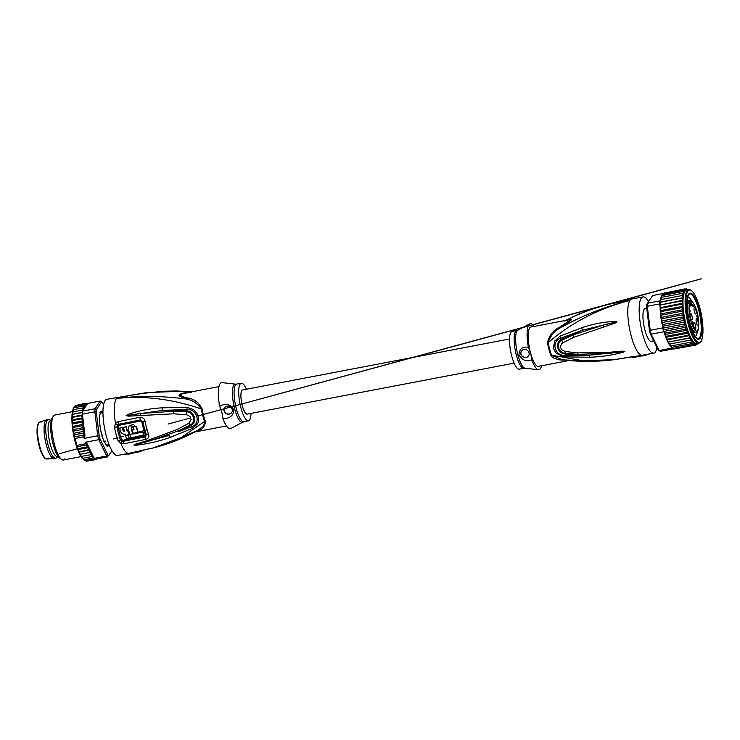 <?xml version="1.0" encoding="UTF-8"?>
<svg xmlns="http://www.w3.org/2000/svg" width="740" height="740" viewBox="0 0 740 740"><rect width="100%" height="100%" fill="white"/><g stroke="black" fill="none" stroke-linecap="round" stroke-linejoin="round"><path stroke-width="1.11" d="M99.946 414.197L100.871 412.791L100.705 413.706A16.595 4.422 79.2 0 1 100.973 413.235A16.595 4.422 -100.8 0 1 101.26 412.865M54.88 458.162A19.739 5.263 -100.8 0 1 54.122 458.56A19.739 5.263 -100.8 0 1 53.937 458.578A19.739 5.263 -100.8 0 1 45.714 442.409A19.739 5.263 -100.8 0 1 45.473 420.736A19.739 5.263 -100.8 0 1 46.537 419.83A19.739 5.263 -100.8 0 1 46.713 419.784A19.739 5.263 -100.8 0 1 47.573 419.867M56.98 457.292A19.739 5.263 -100.8 0 1 56.693 457.671A19.739 5.263 -100.8 0 1 55.741 458.245A19.739 5.263 -100.8 0 1 47.416 442.428A19.739 5.263 -100.8 0 1 47.101 420.431A19.739 5.263 -100.8 0 1 48.34 419.478A19.739 5.263 -100.8 0 1 49.432 419.663A19.739 5.263 -100.8 0 1 50.542 420.514M51.199 420.561A18.306 4.875 79.2 0 0 50.505 420.514A18.306 4.875 79.2 0 0 49.358 421.402A18.306 4.875 79.2 0 0 49.645 441.808A18.306 4.875 79.2 0 0 57.369 456.478A18.306 4.875 79.2 0 0 57.998 456.182M100.261 412.624L100.871 412.791M101.297 433.908L101.426 432.549A16.595 4.422 79.2 0 0 102.111 435.102L101.334 434.065M100.622 431.772L101.426 432.549M101.769 436.045L102.111 435.102M108.983 444.592L106.431 445.221M145.456 434.732L144.707 435.888L122.914 440.254L121.573 439.495L120.417 439.911L121.767 441.179L123.201 441.299L144.994 436.924L146.428 434.713L145.345 434.759A26.677 7.113 79.2 0 1 141.895 421.902L142.006 421.874M148.379 434.658L148.629 434.602C149.314 436.989 148.342 438.589 145.715 439.394L123.922 443.769L120.879 443.491L118.085 440.744A28.601 7.622 79.2 0 1 114.506 427.387L115.459 423.271L118.002 421.68L139.795 417.305C142.589 417.12 144.346 418.452 145.068 421.3A27.602 7.354 79.2 0 0 147.056 429.672A27.602 7.354 79.2 0 0 148.629 434.602L146.428 434.713A26.992 7.197 -100.8 0 1 142.94 421.698L140.434 419.932L141.895 421.902L144.809 421.347M191.124 419.534L188.848 423.243L177.304 429.45L147.038 440.679L135.022 444.324L133.922 445.073L136.003 445.23C147.935 443.88 159.387 441.243 170.348 437.312L192.539 428.321L197.636 423.817L198.496 421.476L198.542 417.684L196.951 413.373L193.482 409.562L186.933 407.389L162.541 407.823C150.627 408.397 139.028 410.617 127.724 414.502L126.04 415.667L128.862 416.139L173.678 413.808L186.572 414.733L189.921 416.435L191.124 419.534M168.637 443.094L198.191 430.153L202.742 426.499L204.101 424.436L204.629 421.402L181.18 437.59L152.949 447.996L140.804 450.531M176.12 391.46L147.334 392.579L106.8 399.286A28.601 7.622 79.2 0 0 105.006 400.664A28.601 7.622 79.2 0 0 105.459 432.558A28.601 7.622 79.2 0 0 117.531 455.479L128.899 453.306A28.601 7.622 79.2 0 0 129.121 453.25L129.343 454.073L124.995 454.055M141.479 450.706L140.979 451.465A248.289 230.751 33.3 0 1 139.61 451.789L130.166 453.592A29.461 7.853 -100.8 0 1 129.343 454.073M140.813 450.854L140.979 451.465M130.166 453.592L130.027 453.093M190.707 392.209C165.649 390.276 140.868 392.376 116.374 398.499C138.722 395.65 162.005 395.817 186.23 399.008C192.345 400.007 197.358 403.309 201.289 408.915C171.625 398.888 143.32 395.419 116.374 398.499A28.601 7.622 79.2 0 0 115.459 423.271L117.429 425.01L116.929 426.915L118.132 426.675L118.918 425.334L140.711 420.977M195.813 431.457L196.562 431.207C202.233 429.949 205.174 426.619 205.369 421.217L204.629 421.402A20.1 5.356 79.2 0 1 203.01 416.546A20.1 5.356 79.2 0 1 202.64 415.177L202.64 415.177A20.1 5.356 79.2 0 1 201.289 408.915L202.029 408.776C198.69 402.412 193.899 398.814 187.664 397.981L183.261 396.816L180.097 394.984L182.854 393.541L191.392 392.311M197.802 430.375L197.821 430.365C183.307 438.33 168.35 444.204 152.949 447.996L128.899 453.306A28.601 7.622 79.2 0 1 120.879 443.491L121.767 441.179M123.922 443.769L122.914 440.254M118.002 421.68L118.641 424.288L117.429 425.01M139.795 417.305L140.434 419.932L118.641 424.288L118.918 425.334M145.715 439.394L144.707 435.888M123.016 430.634L122.562 427.248L119.723 428.118A28.592 7.622 79.2 0 0 120.407 431.133C121.203 433.363 122.785 434.361 125.134 434.112A28.546 7.604 79.2 0 0 126.586 438.737L129.204 438.228A28.49 7.594 -100.8 0 1 127.983 434.436L129.13 434.204A28.462 7.585 -100.8 0 1 128.196 430.81L127.049 431.041A28.49 7.594 -100.8 0 1 126.078 426.878L123.469 427.387A28.546 7.604 79.2 0 0 124.44 431.55L123.016 430.634A28.564 7.613 -100.8 0 1 122.331 427.609L119.723 428.118M123.247 430.273L124.672 431.198M129.13 434.204L128.427 430.458L127.28 430.689L126.318 426.518L123.469 427.387M129.204 438.228L128.307 434.371M131.47 427.729L131.313 428.636C131.729 426.989 132.497 426.832 133.607 428.183A28.277 7.539 79.2 0 0 133.977 429.663L132.284 429.996A28.342 7.548 79.2 0 0 133.219 433.39L138.038 432.114L136.512 426.545L129.121 425.796M133.903 429.367L132.284 429.996M131.609 427.563L132.784 434.084A28.361 7.557 -100.8 0 1 131.313 428.645L131.554 428.284M137.806 432.465A28.148 7.502 -100.8 0 1 136.502 427.6L133.209 424.251L129.001 425.972L128.427 429.219A28.453 7.585 79.2 0 0 130.943 437.877L144.023 434.907L142.968 431.707L133.015 433.723M143.782 435.277A27.898 7.437 -100.8 0 1 142.737 432.058L132.784 434.084M188.829 392.357L182.586 393.273L179.681 394.318L179.08 395.465L180.431 396.696L186.23 399.008L187.664 397.981M145.456 392.811L128.492 395.632L118.261 398.305M223.045 418.905L221.686 411.246L219.66 406.279C225.728 402.995 230.362 404.077 233.553 409.535C233.988 413.642 232.036 416.472 227.707 417.998L223.045 418.905A23.458 6.253 -100.8 0 0 230.797 428.525L242.729 422.142A19.407 5.171 79.2 0 0 243.238 421.735M224.09 410.95A4.292 3.987 33.3 0 1 228.753 406.186A4.292 3.987 33.3 0 1 231.731 412.532A4.292 3.987 33.3 0 1 224.09 410.95M219.66 406.279A23.458 6.253 -100.8 0 1 222.028 382.608L235.477 384.143A19.407 5.171 79.2 0 0 234.747 409.211A19.407 5.171 79.2 0 0 234.802 409.424A19.407 5.171 79.2 0 0 242.729 422.142L248.455 420.866A19.166 5.106 -100.8 0 1 240.972 407.953A19.166 5.106 -100.8 0 1 241.268 383.218A19.166 5.106 -100.8 0 1 246.401 389.221M251.017 413.392A19.166 5.106 -100.8 0 1 248.455 420.866M224.618 407.731A4.292 3.987 -146.7 0 0 227.606 413.975A4.292 3.987 -146.7 0 0 231.796 412.439M178.257 431.772L191.577 426.684L190.818 425.509L178.997 431.439L178.497 430.8L147.722 441.558L134.06 445.036L147.722 441.558L147.038 440.679M170.348 437.312L169.331 435.407L133.922 445.073M136.003 445.23L135.919 444.74L134.06 445.036M177.304 429.45L178.497 430.8L190.291 424.899C196.378 422.226 193.686 412.18 186.804 411.875L186.989 409.525C197.256 408.637 201.41 424.131 191.577 426.684L192.539 428.321M188.848 423.243L190.818 425.509C197.728 422.549 194.694 411.227 186.906 410.904L162.708 410.376L126.179 415.649L127.946 415.149L127.724 414.502M186.572 414.733L186.804 411.875L173.826 411.264L173.881 410.228M140.508 415.131L140.517 413.447L173.826 411.264L173.678 413.808M140.517 413.447L126.179 415.649L140.517 413.447M186.933 407.389L186.989 409.525L162.708 410.376L162.541 407.823M60.606 458.56A21.164 5.643 -100.8 0 1 59.736 458.097A21.164 5.643 -100.8 0 1 53.169 444.361A21.164 5.643 -100.8 0 1 52.115 418.137A21.164 5.643 -100.8 0 1 52.161 418.063M64.806 458.883A22.884 6.096 -100.8 0 1 63.372 459.993A22.884 6.096 -100.8 0 1 61.55 459.438A22.884 6.096 -100.8 0 1 54.446 444.574A22.884 6.096 -100.8 0 1 53.298 416.232A22.884 6.096 -100.8 0 1 53.354 416.148A22.884 6.096 -100.8 0 1 54.788 415.038L72.501 411.653M85.008 405.261L83.343 404.808L84.434 406.538L82.64 406.186L83.833 408.055L82.085 407.999L83.37 409.96L86.904 404.577L85.082 403.43L86.025 404.466L84.157 403.883L85.008 405.261A27.463 7.317 79.2 0 0 84.712 405.659A27.463 7.317 79.2 0 0 84.434 406.14M87.875 449.892L78.671 452.048L79.217 451.548L77.635 449.68L78.079 448.616L76.683 446.812L77.016 445.406L85.683 443.76L87.098 444.823L86.747 446.96L88.347 447.635L87.875 449.892L89.651 450.059L89.05 452.519L90.724 452.269L90.252 454.786L91.927 454.351L91.455 456.645L93.055 455.923L87.246 443.954A27.463 7.317 79.2 0 0 89.503 449.976M85.683 443.76A28.601 7.622 -100.8 0 1 85.23 442.261L98.772 439.671A28.601 7.622 -100.8 0 1 98.235 437.756A28.601 7.622 -100.8 0 1 97.736 435.795L84.194 438.385A28.601 7.622 -100.8 0 1 83.814 436.785L75.147 438.432L74.028 436.914L74.379 434.787L73.26 433.363L73.732 431.106L72.557 428.802L71.863 420.228M109.428 445.48L108.734 445.748A17.445 4.653 -100.8 0 1 108.096 445.887L107.198 446.331M109.613 445.924L108.401 445.526A17.159 4.57 -100.8 0 1 107.781 445.656L107.041 446.192M107.642 445.767L107.994 445.98C107.55 446.868 106.967 446.479 106.246 444.814L106.088 444.555A17.445 4.653 -100.8 0 1 105.321 443.482L103.193 439.116A17.445 4.653 -100.8 0 1 102.481 437.127L100.816 430.893A17.445 4.653 -100.8 0 1 100.353 428.516L99.585 422.087A17.445 4.653 -100.8 0 1 99.502 419.969L99.53 415.612M99.78 415.233L99.844 415.066A17.445 4.653 -100.8 0 1 100.159 413.762L100.196 413.457C100.27 411.588 100.659 410.996 101.38 411.662L101.51 411.699A17.445 4.653 -100.8 0 1 102.139 411.57L102.953 411.579M102.231 411.505L101.917 411.903A17.159 4.57 -100.8 0 0 101.297 412.032L100.437 411.838M108.336 445.24L107.698 445.378A16.881 4.496 -100.8 0 0 108.012 445.351A16.881 4.496 -100.8 0 0 108.336 445.24L109.335 445.249M104.322 442.409L105.043 443.047A16.881 4.496 -100.8 0 0 105.792 444.083L105.996 444.435M100.113 413.919L100.048 414.308A16.881 4.496 -100.8 0 0 99.743 415.565L99.326 416.426M101.417 412.282L102 412.18A16.881 4.496 -100.8 0 0 101.685 412.199A16.881 4.496 -100.8 0 0 101.362 412.31L100.27 412.55M101.399 412.291L102.953 411.819M99.132 435.564L97.736 435.795L94.859 411.782A28.601 7.622 -100.8 0 1 95.072 408.739L82.612 411.116A28.601 7.622 79.2 0 0 82.482 412.587A28.601 7.622 79.2 0 0 82.399 414.16L94.859 411.782L96.32 412.06L99.132 435.564A27.463 7.317 -100.8 0 0 100.002 438.802L107.763 454.776A27.463 7.317 -100.8 0 0 108.799 455.461L111.944 450.688M103.535 404.845L102.481 402.68A27.463 7.317 -100.8 0 0 102.157 402.421L100.955 401.533A28.601 7.622 -100.8 0 1 101.371 401.875L102.481 402.68M85.831 403.513L87.237 403.818L86.099 403.457L86.913 404.567L87.662 403.42L100.122 401.043L101.436 401.986A27.463 7.317 -100.8 0 1 102.157 402.421M101.436 401.986L96.487 409.516A27.463 7.317 -100.8 0 0 96.32 412.06M100.529 411.644L101.13 411.986M102.25 411.477L102.962 411.07M100.955 401.533A28.601 7.622 -100.8 0 0 100.122 401.043L95.072 408.739L96.487 409.516M107.763 454.776L106.708 455.997L94.248 458.375A28.601 7.622 79.2 0 0 94.877 458.856A28.601 7.622 79.2 0 0 95.497 459.198L107.948 456.821A28.601 7.622 -100.8 0 1 106.708 455.997L98.772 439.671L100.002 438.802M85.23 442.261L87.246 443.954M93.203 456.321A27.463 7.317 79.2 0 0 93.323 456.469L92.648 458.088L93.878 457.607L94.248 458.375M93.323 456.469L93.684 457.644M82.399 414.16L82.741 416.962A27.463 7.317 79.2 0 0 82.741 417.286L81.289 415.695L82.344 415.325M73.732 431.106L82.399 429.45L83.602 427.942A27.463 7.317 79.2 0 0 84.943 435.37L82.741 416.962M84.943 435.37L84.194 438.385M72.011 422.494L72.668 420.524L72.002 419.83L82.834 417.758L81.335 418.868L82.954 420.884L72.122 422.947M82.954 420.884L81.539 422.253L83.241 424.353L72.409 426.425M83.241 424.353L81.9 425.805L83.629 427.609L72.797 429.672M82.399 429.45L83.981 431.318L83.047 433.131L84.443 434.926L83.814 436.785M82.834 417.758L82.741 417.286M72.002 419.83L72.622 417.351L81.289 415.695M71.909 419.358L71.863 417.221M81.335 418.868L72.668 420.524L71.919 420.015M72.279 425.944L72.871 423.909L72.058 423.197M72.871 423.909L81.539 422.253M72.668 429.256L73.232 427.461L72.353 426.675M73.232 427.461L81.9 425.805M78.551 451.937L75.212 442.132L72.77 430.014M73.26 433.363L83.981 431.318M74.379 434.787L83.047 433.131M74.028 436.914L84.443 434.926M74.342 407.139L75.489 405.539L74.999 406.621L75.489 405.539L84.157 403.883M75.693 405.502L85.082 403.43M73.612 407.953L74.675 406.464L74.167 407.333L74.675 406.464L83.583 404.78M72.983 409.766L73.982 407.842L73.454 408.489L73.982 407.842L82.64 406.186M72.529 411.967L73.417 409.655L82.085 407.999M72.492 411.588L72.742 409.942M71.928 417.064L72.622 417.351L71.928 417.064L73.001 411.875L72.409 412.05L81.668 410.219L82.612 411.116M72.15 413.864L72.298 412.041M82.482 412.587L72.094 414.4M71.956 416.463L72.002 414.483M96.404 458.319L95.932 459.605L86.497 461.177M95.534 458.874L94.886 459.577L86.228 461.233L84.564 460.178M94.877 458.856L85.128 460.724L83.611 459.771M92.648 458.088L83.981 459.734L82.353 458.356M91.455 456.645L82.788 458.3L81.215 456.848L82.057 458.282M90.252 454.786L80.965 456.46L81.585 456.441L80.013 454.822L80.873 456.525M89.05 452.519L79.772 454.351L80.392 454.175L78.912 452.593L79.67 454.342M86.099 403.457L86.608 403.485M81.668 410.219L83.241 409.979A27.463 7.317 79.2 0 0 83.204 410.219L82.649 410.793M79.772 454.351L80.013 454.822M78.671 452.048L78.912 452.593M78.819 452.121L89.651 450.059M77.635 449.68L88.347 447.635M78.079 448.616L86.747 446.96M76.683 446.812L87.098 444.823M79.892 454.342L90.724 452.269M108.799 455.461L111.962 450.716M96.635 459.198L97.329 458.069L96.838 459.151M95.932 459.605L97.134 458.162M94.886 459.577L95.682 459.17M72.215 414.326L82.501 412.365M72.03 416.935L82.492 414.937M514.134 363.146L247.169 414.123A12.303 3.275 -100.8 0 1 242.368 405.835A12.303 3.275 -100.8 0 1 242.554 389.962L509.518 338.985M691.669 301.606A16.16 4.311 79.2 0 0 689.745 300.634A16.16 4.311 79.2 0 0 689.56 300.69L690.901 301.587L687.09 301.901M697.256 316.072L697.348 317.747L696.553 315.221L696.895 316.045L697.246 315.508L697.385 318.311M692.381 304.288L693.047 306.249L693.38 305.444L693.204 306.684L692.474 304.242M693.436 306.332L692.964 306.416M697.496 318.293L696.913 316.581M692.649 324.832L693.167 324.213L693.019 325.11L692.603 324.693L692.437 321.956M693.158 324.795L692.668 324.897M692.557 321.78L692.603 324.101M690.18 311.383L689.403 308.043L690.18 311.383M691.872 315.573A3.432 0.916 -100.8 0 1 691.817 320.004A3.432 0.916 -100.8 0 1 690.485 317.691A3.432 0.916 -100.8 0 1 690.531 313.261A3.432 0.916 -100.8 0 1 691.872 315.573M695.387 324.888A3.432 0.916 -100.8 0 1 695.341 329.318A3.432 0.916 -100.8 0 1 694 327.006A3.432 0.916 -100.8 0 1 694.046 322.575A3.432 0.916 -100.8 0 1 695.387 324.888M695.813 309.57A3.432 0.916 -100.8 0 1 695.766 314A3.432 0.916 -100.8 0 1 694.425 311.688A3.432 0.916 -100.8 0 1 694.471 307.257A3.432 0.916 -100.8 0 1 695.813 309.57M697.885 321.095A3.432 0.916 -100.8 0 1 697.829 325.526A3.432 0.916 -100.8 0 1 696.488 323.214A3.432 0.916 -100.8 0 1 696.543 318.783A3.432 0.916 -100.8 0 1 697.885 321.095M690.207 305.592L689.532 303.696L688.117 302.882A16.16 4.311 79.2 0 0 689.412 321.151A16.16 4.311 79.2 0 0 695.813 332.389A16.16 4.311 79.2 0 0 696.784 331.659M687.738 297.129A20.026 5.337 -100.8 0 1 691.613 301.05M699.161 308.959A23.458 6.253 79.2 0 0 688.533 294.298A23.458 6.253 79.2 0 0 688.477 294.381A23.458 6.253 79.2 0 0 689.652 323.436A23.458 6.253 79.2 0 0 696.932 338.661A23.458 6.253 79.2 0 0 700.271 338.106A23.458 6.253 79.2 0 0 699.161 308.959M697.395 331.307A20.026 5.337 -100.8 0 1 696.164 335.516A20.026 5.337 -100.8 0 1 695.23 336.386M661.079 311.596L660.478 313.621L660.256 310.874L661.079 311.596L681.66 307.664L683.316 309.616L682.012 311.207L683.668 313.14L682.521 314.851L684.093 316.72L683.159 318.533L684.565 320.328L683.927 322.187L663.345 326.118L663.16 327.496L662.309 325.119A27.463 7.317 -100.8 0 1 661.588 321.502M663.151 329.883L663.688 331.798A28.601 7.622 79.2 0 1 663.151 329.883L662.652 327.922A28.601 7.622 79.2 0 0 663.151 329.883L684.815 325.748L685.018 323.898L683.927 322.187M684.815 325.748L685.906 327.219L663.641 331.474M662.541 294.825L663.697 293.216L684.278 289.285L686.1 290.191A27.177 7.243 79.2 0 0 685.268 290.848L683.455 290.21L662.291 294.455M662.874 294.141L662.374 295.01L662.874 294.141M663.105 293.539L652.578 295.547L646.779 304.436A27.463 7.317 79.2 0 0 646.603 306.98L649.424 330.484L650.192 330.308A28.601 7.622 79.2 0 0 650.691 332.269A28.601 7.622 79.2 0 0 651.228 334.175L650.284 333.721L658.045 349.696A27.463 7.317 79.2 0 0 658.369 349.946A27.463 7.317 79.2 0 0 658.739 350.196M663.688 331.798L651.228 334.175L659.155 350.501L658.045 349.696M674.695 348.864L696.026 345.016L696.368 343.443L695.008 344.979L695.36 343.184L693.917 344.47L672.253 348.605A28.601 7.622 79.2 0 1 671.615 348.124L659.155 350.501A28.601 7.622 79.2 0 0 659.581 350.834A28.601 7.622 79.2 0 0 660.404 351.324L672.864 348.947A28.601 7.622 79.2 0 1 672.253 348.605L671.791 347.449M649.424 330.484A27.463 7.317 79.2 0 0 650.284 333.721M662.652 327.922L650.192 330.308L647.315 306.286L659.775 303.909A28.601 7.622 -100.8 0 1 659.849 302.336A28.601 7.622 -100.8 0 1 659.978 300.865L647.519 303.243A28.601 7.622 79.2 0 0 647.315 306.286L646.603 306.98M673.918 348.882L672.864 348.947M695.008 344.979L674.427 348.91L673.298 348.549M670.551 346.033L672.179 347.421L671.263 347.115M671.615 348.124L671.245 347.356L692.76 343.49L693.177 341.325L691.576 342.056L692.039 339.753L669.173 344.146A27.463 7.317 -100.8 0 1 668.979 343.832M665.75 336.978A27.463 7.317 -100.8 0 1 664.613 333.703L666.814 339.762M664.613 333.703L664.344 331.918L663.789 332.019M669.321 344.193L670.995 345.987L691.576 342.056M669.423 344.535L670.255 345.959M664.344 331.918L665.214 333.093L664.881 334.499L666.287 336.293L665.834 337.357L667.415 339.235L666.934 339.928L668.59 341.852L668.026 342.148L669.793 344.118L669.173 344.146M668.22 342.5L669.071 344.202M690.374 340.187L690.873 337.819L689.171 337.921L668.026 342.148M689.171 337.921L689.68 335.581L687.996 335.303L667.415 339.235L666.934 339.928L667.905 342.102M662.753 328.153L685.018 323.898M662.605 327.598L663.16 327.496M684.565 320.328L662.226 324.592L663.345 326.118M684.093 316.72L661.468 321.049L662.577 322.464L683.159 318.533M662.577 322.464L662.226 324.592M683.668 313.14L660.922 317.479L661.939 318.783L682.521 314.851M661.939 318.783L661.468 321.049M660.922 317.479L660.533 314.176L661.43 315.138L660.949 317.812L662.309 325.119M666.934 339.928L689.68 335.581M687.996 335.303L688.468 333.037L686.868 332.362L666.287 336.293M665.834 337.357L688.468 333.037M686.868 332.362L687.22 330.234L685.804 329.161L665.214 333.093M664.881 334.499L687.22 330.234M685.804 329.161L685.906 327.219M661.43 315.138L682.012 311.207M660.108 306.712L660.099 305L681.401 301.106L682.955 303.169L681.457 304.279L660.876 308.201L660.117 307.692L660.876 308.201L660.21 310.171L660.071 307.914M660.256 310.874L660.21 310.171M660.117 307.692L682.955 303.169A27.177 7.243 79.2 0 0 683.076 306.286L681.66 307.664M660.533 314.176L660.478 313.621M660.2 307.47L660.82 305.037M660.108 307.035L659.775 303.909M660.237 304.621L659.849 302.336L681.512 298.202L682.983 300.274L659.904 305.037M660.94 297.619L660.7 299.275L661.615 297.332L682.197 293.401L683.492 295.38A27.177 7.243 79.2 0 0 683.159 297.665L660.413 302.012L660.219 300.505L661.199 299.552L681.78 295.621L683.159 297.665L681.512 298.202M660.413 302.012L659.849 302.336M660.607 299.728L661.199 299.552L660.607 299.728A27.463 7.317 79.2 0 0 660.57 299.968M683.455 290.21L684.555 291.939L682.761 291.588L662.18 295.519L661.19 297.452M662.661 294.215L661.801 295.889M663.28 293.392L663.197 294.307L663.697 293.216M663.891 293.179L685.203 288.841L687.007 289.95M697.774 343.637L698.273 342.759L697.774 343.637M696.756 344.6L697.45 343.471A27.463 7.317 79.2 0 0 697.829 343.212M698.107 342.953L696.951 344.562L697.33 343.305M696.026 345.016L697.284 343.314M693.917 344.47L694.287 342.472L692.76 343.49M683.316 309.616L660.57 313.964M681.457 304.279L683.076 306.286L660.321 310.634M668.127 342.157L690.873 337.819M683.159 297.665A27.177 7.243 79.2 0 0 682.983 300.274L681.401 301.106M682.761 291.588L683.954 293.466A27.177 7.243 79.2 0 0 683.492 295.38L681.78 295.621M685.952 289.96A27.463 7.317 79.2 0 0 685.286 290.478L685.268 290.848A27.177 7.243 79.2 0 0 684.555 291.939A27.177 7.243 79.2 0 0 683.954 293.466L682.197 293.401M685.286 290.478L684.278 289.285M687.025 289.988A27.177 7.243 79.2 0 0 686.6 290.025A27.177 7.243 79.2 0 0 686.1 290.191L685.203 288.841M685.952 288.914L687.885 289.923M686.665 288.877L687.035 289.941M688.107 290.025L687.312 289.377L688.107 290.025M683.076 306.286A27.177 7.243 79.2 0 0 686.193 325.101A27.177 7.243 79.2 0 0 692.039 339.753A27.177 7.243 79.2 0 0 693.177 341.325A27.177 7.243 79.2 0 0 694.287 342.472A27.177 7.243 79.2 0 0 695.36 343.184A27.177 7.243 79.2 0 0 696.368 343.443A27.177 7.243 79.2 0 0 696.793 343.406A27.177 7.243 79.2 0 0 697.293 343.24M682.983 300.274A27.177 7.243 79.2 0 0 682.955 303.169M632.626 357.004L632.774 357.559A248.289 230.751 33.3 0 0 634.171 357.355L642.718 355.718M572.816 333.981L573.102 334.952L561.836 340.261L561.494 339.373L582.436 330.234L560.763 338.152L561.494 339.373C554.445 342.528 557.488 353.85 565.406 353.979L565.351 355.311C554.787 356.652 550.634 341.159 560.763 338.152L560.041 336.145L554.658 341.112L553.502 347.606L554.51 350.723L556.434 353.322L563.677 356.856L589.752 357.226C601.509 356.819 612.72 355.126 623.385 352.166L624.875 351.324L621.748 351.158L610.5 352.185L577.505 352.906L564.888 351.445L561.577 349.659L560.393 346.968L561.577 343.739L562.613 342.925L573.602 337.366L615.967 322.807L617.003 321.918L603.174 325.101L616.864 321.956M632.598 356.625L615.06 359.566L583.712 360.88L551.559 355.154L550.837 355.246L552.179 356.995L554.251 358.336L559.533 359.89L565.869 360.25M566.729 320.198L570.327 319.227L571.4 319.421L570.919 320.355L561.049 327.441C582.408 315.545 605.338 306.545 629.832 300.449C598.651 308.478 571.437 322.548 548.211 342.666C550.255 335.923 554.538 330.845 561.049 327.441L560.236 326.83C553.178 330.207 548.932 335.535 547.508 342.805L548.211 342.666A20.1 5.356 79.2 0 0 549.376 348.207A20.1 5.356 79.2 0 0 549.746 349.595A20.1 5.356 79.2 0 0 549.746 349.604A20.1 5.356 79.2 0 0 551.559 355.154L562.224 359.816L584.323 360.907M562.613 342.925L561.836 340.261C555.666 343.064 558.358 353.1 565.323 353.285L565.406 353.979L578.218 355.098L589.216 355.228L565.351 355.311L565.647 357.078M610.5 352.185L610.99 353.1L624.736 351.343L610.99 353.1L578.051 354.386L578.218 355.098M589.752 357.226L589.216 355.228L623.015 351.731L623.385 352.166M564.888 351.445L565.323 353.285L578.051 354.386L577.505 352.906M573.602 337.366L573.102 334.952L603.174 325.101L603.359 326.747M615.19 321.419C603.803 321.872 592.666 323.99 581.77 327.774L582.436 330.234L615.125 322.122L615.19 321.419L617.003 321.918M581.77 327.774L560.041 336.145M656.99 347.522A28.601 7.622 -100.8 0 1 655.529 351.704A28.601 7.622 -100.8 0 1 653.735 353.091L642.357 355.256A28.601 7.622 -100.8 0 0 642.579 355.2L642.801 356.032L649.961 353.812M563.963 321.169L568.625 319.828L570.42 320.022L560.236 326.83M565.527 320.633C586.052 309.995 607.485 303.271 629.832 300.449A28.601 7.622 -100.8 0 1 631.627 299.062L607.577 304.381L629.832 300.449A28.601 7.622 -100.8 0 0 630.804 334.48A28.601 7.622 -100.8 0 0 642.357 355.256L615.06 359.566C597.384 361.86 579.771 361.943 562.224 359.816L562.289 359.825M530.728 353.47L531.764 359.954C526.556 361.925 522.292 360.278 518.962 355.034C519.249 348.919 522.385 346.348 528.379 347.319L530.728 353.47A20.026 5.337 79.2 0 0 538.378 366.374L568.894 360.556M531.764 359.954A23.458 6.253 79.2 0 0 538.498 369.769A23.458 6.253 79.2 0 0 541.578 365.764M524.438 368.039A19.166 5.106 -100.8 0 1 523.883 368.27L525.058 368.224A19.407 5.171 -100.8 0 1 517.917 355.135A19.407 5.171 -100.8 0 1 517.861 354.923A19.407 5.171 -100.8 0 1 517.797 330.234L512.071 331.502A19.166 5.106 79.2 0 0 511.784 356.245A19.166 5.106 79.2 0 0 519.267 369.158L523.883 368.27A19.166 5.106 -100.8 0 1 516.409 355.357A19.166 5.106 -100.8 0 1 516.354 355.154A19.166 5.106 -100.8 0 1 516.696 330.623A19.166 5.106 -100.8 0 1 517.297 330.632M534.067 326.433A23.458 6.253 79.2 0 0 529.729 323.843A23.458 6.253 79.2 0 0 528.379 347.319M529.017 352.721A4.292 3.987 33.3 0 1 524.355 357.485A4.292 3.987 33.3 0 1 521.376 351.139A4.292 3.987 33.3 0 1 529.017 352.721M528.601 355.764A4.292 3.987 33.3 0 1 521.015 354.099A4.292 3.987 33.3 0 1 521.432 351.056M530.413 352.296A20.026 5.337 -100.8 0 1 530.867 327.043L568.598 319.837M646.066 308.543A16.881 4.496 79.2 0 0 645.206 308.414A16.881 4.496 79.2 0 0 644.947 330.197A16.881 4.496 79.2 0 0 651.533 341.565A16.881 4.496 79.2 0 0 652.292 341.131M591.908 309.264L607.577 304.381M653.735 353.091A28.601 7.622 -100.8 0 1 641.663 330.17A28.601 7.622 -100.8 0 1 641.21 298.276A28.601 7.622 -100.8 0 1 643.005 296.897A28.601 7.622 -100.8 0 1 648.564 301.652M696.627 338.421A22.884 6.096 79.2 0 0 698.153 338.781A22.884 6.096 79.2 0 0 698.505 309.246L699.041 309.135A22.884 6.096 -100.8 0 1 698.699 338.68A22.884 6.096 -100.8 0 1 689.763 323.26L689.763 323.26A22.884 6.096 -100.8 0 1 690.115 293.725A22.884 6.096 -100.8 0 1 699.041 309.135L698.505 309.246A22.884 6.096 79.2 0 0 689.569 293.826A22.884 6.096 79.2 0 0 688.283 294.724M44.946 457.958A17.982 4.792 -100.8 0 1 38.166 441.697A17.982 4.792 -100.8 0 1 38.332 423.826M48.257 458.069A18.833 5.014 -100.8 0 1 46.907 459.004A18.833 5.014 -100.8 0 1 39.063 443.575A18.833 5.014 -100.8 0 1 38.831 422.901A18.833 5.014 -100.8 0 1 39.849 422.031A18.833 5.014 -100.8 0 1 41.07 422.17M202.029 408.776A20.026 5.337 79.2 0 0 203.38 415.011A20.026 5.337 79.2 0 0 203.472 415.353A20.026 5.337 79.2 0 0 205.369 421.217M118.085 440.744L120.417 439.911A27.843 7.418 -100.8 0 1 116.929 426.915L114.506 427.387M121.573 439.495A27.454 7.317 -100.8 0 1 118.132 426.675M118.169 397.112A28.601 7.622 79.2 0 0 116.374 398.499M241.268 383.218L236.643 384.097A19.166 5.106 79.2 0 0 236.356 408.841A19.166 5.106 79.2 0 0 236.412 409.044A19.166 5.106 79.2 0 0 243.83 421.754M236.097 384.328A19.407 5.171 79.2 0 0 235.477 384.143L236.643 384.097M78.57 451.816A27.463 7.317 -100.8 0 1 78.052 450.577M77.552 449.291A27.463 7.317 -100.8 0 1 75.276 442.196M75.147 438.432A28.601 7.622 79.2 0 0 76.035 442.002A28.601 7.622 79.2 0 0 76.081 442.196A28.601 7.622 79.2 0 0 77.016 445.406M106.699 445.674L107.568 445.508M101.158 412.254L100.316 412.421M82.751 417.943A27.463 7.317 79.2 0 0 82.843 420.422M82.889 421.125A27.463 7.317 79.2 0 0 83.111 423.872M83.185 424.612A27.463 7.317 79.2 0 0 83.5 427.193M72.03 415.177A27.463 7.317 -100.8 0 1 72.085 414.52M71.909 418.193A27.463 7.317 -100.8 0 1 71.919 417.332M71.956 421.43A27.463 7.317 -100.8 0 1 71.928 420.403M72.178 424.899A27.463 7.317 -100.8 0 1 72.085 423.678M72.548 428.377A27.463 7.317 -100.8 0 1 72.409 427.174M79.754 454.314A27.463 7.317 -100.8 0 1 79.476 453.768M75.23 442.039A27.463 7.317 -100.8 0 1 73.38 433.816M73.195 432.724A27.463 7.317 -100.8 0 1 72.862 430.671M85.831 404.558A27.463 7.317 79.2 0 0 85.174 405.076M86.756 404.308A27.463 7.317 79.2 0 0 86.025 404.466M84.286 406.417A27.463 7.317 79.2 0 0 83.814 407.629M83.694 407.999A27.463 7.317 79.2 0 0 83.324 409.525M89.753 450.521A27.463 7.317 79.2 0 0 90.604 452.279M90.853 452.75A27.463 7.317 79.2 0 0 91.797 454.397M92.047 454.786A27.463 7.317 79.2 0 0 92.953 456.025M690.901 301.587A15.022 4.005 -100.8 0 1 697.339 313.399A15.022 4.005 -100.8 0 1 697.58 330.382A15.022 4.005 -100.8 0 1 691.243 322.437A15.022 4.005 -100.8 0 1 689.514 303.705A3.432 0.916 -100.8 0 0 689.578 303.955A3.432 0.916 -100.8 0 0 691.095 305.851A3.432 0.916 -100.8 0 0 690.91 301.624L690.901 301.587M690.254 305.583A2.858 0.758 -100.8 0 0 690.254 301.901L690.91 301.624M687.062 302.512L690.244 301.874M693.195 332.889L695.813 332.389L697.441 331.243C699.198 330.299 699.356 318.117 696.34 309.57C693.288 302.096 691.086 299.127 689.745 300.634L687.136 301.134L689.56 300.69L689.551 301.43M687.044 303.086L688.117 302.882M699.799 307.988A26.603 7.086 79.2 0 0 687.765 291.338A26.603 7.086 79.2 0 0 688.977 324.277A26.603 7.086 79.2 0 0 689.014 324.407A26.603 7.086 79.2 0 0 701.048 341.066A26.603 7.086 79.2 0 0 699.827 308.118A26.603 7.086 79.2 0 0 699.799 307.988M700.928 341.242A27.177 7.243 -100.8 0 1 698.958 342.999A27.177 7.243 -100.8 0 1 688.357 324.684A27.177 7.243 -100.8 0 1 688.32 324.555A27.177 7.243 -100.8 0 1 688.764 289.608A27.177 7.243 -100.8 0 1 691.234 290.515M683.288 309.838A27.463 7.317 79.2 0 0 686.165 325.313A27.463 7.317 79.2 0 0 690.781 337.801M660.385 312.585A27.463 7.317 -100.8 0 1 660.284 311.355M667.97 342.028A27.463 7.317 -100.8 0 1 667.6 341.297M666.805 339.577A27.463 7.317 -100.8 0 1 666.259 338.263M661.394 320.401A27.463 7.317 -100.8 0 1 661.042 318.2M660.792 316.368A27.463 7.317 -100.8 0 1 660.598 314.778M660.163 309.117A27.463 7.317 -100.8 0 1 660.126 308.081M696.516 343.721A27.463 7.317 79.2 0 0 697.256 343.564M695.508 343.517A27.463 7.317 79.2 0 0 696.312 343.721M694.435 342.842A27.463 7.317 79.2 0 0 695.285 343.406M693.315 341.732A27.463 7.317 79.2 0 0 694.203 342.639M692.168 340.187A27.463 7.317 79.2 0 0 693.075 341.436M683.002 306.526A27.463 7.317 79.2 0 0 683.224 309.283M690.966 338.161A27.463 7.317 79.2 0 0 691.918 339.799M682.863 303.354A27.463 7.317 79.2 0 0 682.965 305.833M682.881 300.403A27.463 7.317 79.2 0 0 682.854 302.697M683.048 297.73A27.463 7.317 79.2 0 0 682.9 299.802M683.362 295.389A27.463 7.317 79.2 0 0 683.103 297.203M683.816 293.41A27.463 7.317 79.2 0 0 683.446 294.927M684.408 291.828A27.463 7.317 79.2 0 0 683.927 293.031M685.12 290.672A27.463 7.317 79.2 0 0 684.546 291.542M686.877 289.71A27.463 7.317 79.2 0 0 686.137 289.867M687.636 289.83A27.463 7.317 79.2 0 0 687.081 289.719M550.837 355.246A20.026 5.337 -100.8 0 1 549.034 349.715A20.026 5.337 -100.8 0 1 548.941 349.382A20.026 5.337 -100.8 0 1 547.508 342.805M46.537 419.83L39.849 422.031L38.434 423.206C36.195 428.386 36.63 436.739 39.756 448.255C44.16 460.41 45.76 458.606 46.907 459.004L53.937 458.578M46.713 419.784L48.34 419.478M54.122 458.56L55.741 458.245M57.849 456.395L56.693 457.671M50.977 420.422L49.432 419.663M50.505 420.514L51.245 420.375M57.369 456.478L58.109 456.339M99.918 412.615L101.278 412.754M100.853 412.652L102.953 412.254M106.495 445.351L109.178 444.842M106.597 445.545L109.067 444.546M184.454 393.19L218.947 386.604M191.845 391.784L176.305 390.961L163.984 391.22L139.102 393.699M194.851 431.975L226.459 425.944M52.115 418.137L53.298 416.232M59.736 458.097L61.55 459.438M106.616 445.572L108.373 445.23M73.334 408.184L73.121 408.721M81.141 456.599L63.372 459.993M644.448 308.848L646.779 308.404M650.673 341.445L653.753 340.853M689.523 303.668L688.172 302.808L687.044 303.021M696.793 343.406L698.958 342.999C703.675 343.443 704.508 324.638 699.846 308.081L699.809 307.951C696.22 295.519 692.548 289.405 688.764 289.608L686.6 290.025M658.369 349.946L659.581 350.834M660.496 299.728L660.404 300.338M661.532 295.861L661.32 296.407M525.058 368.224L538.498 369.769M517.797 330.234L529.729 323.843M611.582 303.428L198.098 415.88M190.818 417.869L183.918 419.746M182.512 420.126L168.072 424.057L182.493 420.135M147.778 429.589L144.957 430.356M143.255 430.819L137.714 432.327M136.687 432.613L130.157 434.389M128.446 434.852L125.014 435.786M123.386 436.23L119.122 437.396M117.678 437.784L113.165 439.014M105.903 440.994L103.924 441.53M88.153 445.832L87.154 446.1M77.302 448.782L59.283 453.694M250 401.746L523.263 327.311M532.68 324.74L701.576 278.739L592.749 308.737L578.227 314.306L565.295 320.605M643.005 296.897L631.627 299.062M698.699 338.68L698.153 338.781M690.115 293.725L689.569 293.826"/></g></svg>
